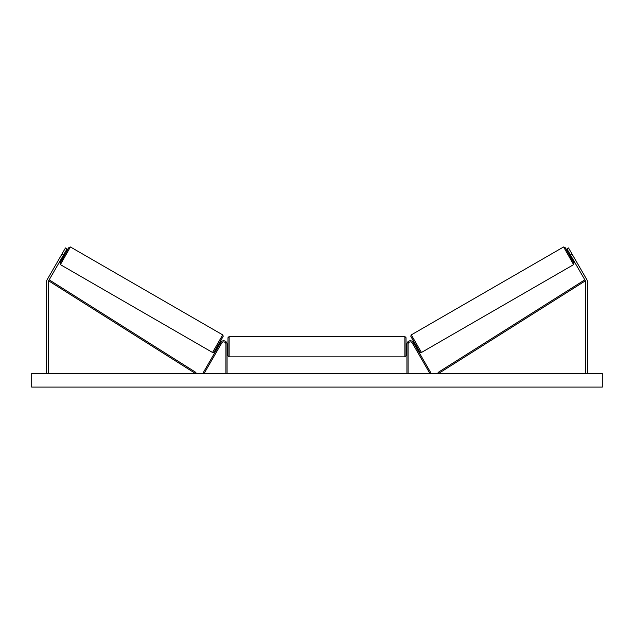 <?xml version="1.0" encoding="UTF-8"?>
<svg xmlns="http://www.w3.org/2000/svg" width="634" height="634" viewBox="0 0 634 634"><rect width="100%" height="100%" fill="white"/><g stroke="black" fill="none" stroke-linecap="round" stroke-linejoin="round"><path stroke-width="0.95" d="M63.638 254.781L62.061 253.862L65.484 247.934L67.061 248.845L48.604 280.814A1.823 1.823 0 0 0 48.358 281.734L48.358 373.402M62.061 253.862L47.027 279.903A3.653 3.653 0 0 0 46.536 281.734L46.536 373.402M570.362 254.781L571.939 253.862L568.516 247.934L566.939 248.845L585.396 280.814A1.823 1.823 0 0 1 585.642 281.734L585.642 373.402M571.939 253.862L586.973 279.903A3.653 3.653 0 0 1 587.464 281.734L587.464 373.402M406.925 373.402L406.925 344.191A3.424 3.424 0 0 1 413.313 342.479L430.843 372.832L429.852 373.402L412.33 343.049A2.282 2.282 0 0 0 408.066 344.191L408.066 373.402M227.075 373.402L227.075 344.191A3.424 3.424 0 0 0 220.687 342.479L203.157 372.832L204.148 373.402L221.67 343.049A2.282 2.282 0 0 1 225.934 344.191L225.934 373.402M229.128 356.855L227.986 355.714L227.986 337.684L229.128 336.543L229.128 356.855L404.872 356.855L404.872 336.543L406.014 337.684L406.014 355.714L404.872 356.855M227.075 348.328L227.075 345.07M406.925 348.328L406.925 345.07M60.389 264.632L60.016 262.888L63.146 257.127L59.968 263.07L61.427 260.859L68.749 247.728L70.39 246.959L60.389 264.632L212.541 352.472L222.7 334.879L223.247 336.139L218.793 344.381L213.848 352.361L212.541 352.472M70.548 247.038L222.7 334.879M64.779 252.8L65.619 253.283L63.337 257.238L62.497 256.754M64.739 253.529L63.107 256.35L64.454 253.362M217.652 346.33L218.254 346.679M219.57 346.687L219.245 347.25M218.579 346.116L220.212 343.295M221.203 343.866L221.528 343.295M219.935 342.384L220.537 342.725M219.61 346.703L221.234 343.882M602.3 373.402L31.7 373.402L31.7 387.097L602.3 387.097L602.3 373.402M573.611 264.632L573.984 262.888L570.854 257.127L574.032 263.07L572.573 260.859L565.251 247.728L563.61 246.959L573.611 264.632L421.459 352.472L411.3 334.879L410.753 336.139L415.207 344.381L420.152 352.361L421.459 352.472M563.452 247.038L411.3 334.879M569.221 252.8L568.381 253.283L570.663 257.238L571.503 256.754M571.171 256.191L569.261 253.529L570.893 256.35M416.348 346.33L415.745 346.679M414.065 342.384L413.463 342.725M412.472 343.295L412.797 343.866M415.421 346.116L413.788 343.295M414.755 347.25L414.43 346.687M414.39 346.703L412.766 343.882M48.604 280.814L195.296 373.402L195.906 372.435L49.214 279.856L48.604 280.814M585.396 280.814L438.704 373.402L438.094 372.435L584.786 279.856L585.396 280.814M223.113 336.44L214.102 352.052M410.887 336.44L419.898 352.052M229.128 336.543L404.872 336.543M227.986 344.413L227.075 344.413M227.075 348.977L227.986 348.977M406.014 344.413L406.925 344.413M406.014 348.977L406.925 348.977"/></g></svg>
